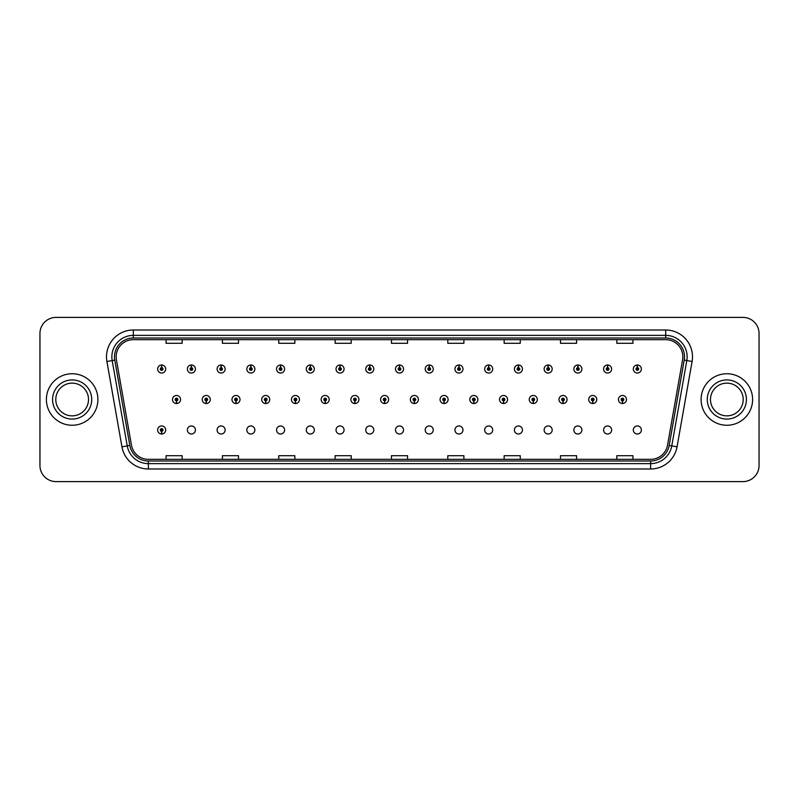 <?xml version="1.0" encoding="UTF-8"?>
<svg xmlns="http://www.w3.org/2000/svg" width="799" height="799" viewBox="0 0 799 799"><rect width="100%" height="100%" fill="white"/><g stroke="black" fill="none" stroke-linecap="round" stroke-linejoin="round"><path stroke-width="1.2" d="M187.365 429.982A4.025 4.025 0 0 0 191.39 434.007A4.025 4.025 0 0 0 195.415 429.982A4.025 4.025 0 0 0 191.39 425.957A4.025 4.025 0 0 0 187.365 429.982M217.098 429.982A4.025 4.025 0 0 0 221.123 434.007A4.025 4.025 0 0 0 225.148 429.982A4.025 4.025 0 0 0 221.123 425.957A4.025 4.025 0 0 0 217.098 429.982M246.821 429.982A4.025 4.025 0 0 0 250.846 434.007A4.025 4.025 0 0 0 254.871 429.982A4.025 4.025 0 0 0 250.846 425.957A4.025 4.025 0 0 0 246.821 429.982M276.554 429.982A4.025 4.025 0 0 0 280.579 434.007A4.025 4.025 0 0 0 284.604 429.982A4.025 4.025 0 0 0 280.579 425.957A4.025 4.025 0 0 0 276.554 429.982M306.287 429.982A4.025 4.025 0 0 0 310.312 434.007A4.025 4.025 0 0 0 314.337 429.982A4.025 4.025 0 0 0 310.312 425.957A4.025 4.025 0 0 0 306.287 429.982M336.019 429.982A4.025 4.025 0 0 0 340.044 434.007A4.025 4.025 0 0 0 344.069 429.982A4.025 4.025 0 0 0 340.044 425.957A4.025 4.025 0 0 0 336.019 429.982M365.742 429.982A4.025 4.025 0 0 0 369.767 434.007A4.025 4.025 0 0 0 373.792 429.982A4.025 4.025 0 0 0 369.767 425.957A4.025 4.025 0 0 0 365.742 429.982M395.475 429.982A4.025 4.025 0 0 0 399.5 434.007A4.025 4.025 0 0 0 403.525 429.982A4.025 4.025 0 0 0 399.5 425.957A4.025 4.025 0 0 0 395.475 429.982M425.208 429.982A4.025 4.025 0 0 0 429.233 434.007A4.025 4.025 0 0 0 433.258 429.982A4.025 4.025 0 0 0 429.233 425.957A4.025 4.025 0 0 0 425.208 429.982M454.931 429.982A4.025 4.025 0 0 0 458.956 434.007A4.025 4.025 0 0 0 462.981 429.982A4.025 4.025 0 0 0 458.956 425.957A4.025 4.025 0 0 0 454.931 429.982M484.663 429.982A4.025 4.025 0 0 0 488.688 434.007A4.025 4.025 0 0 0 492.713 429.982A4.025 4.025 0 0 0 488.688 425.957A4.025 4.025 0 0 0 484.663 429.982M514.396 429.982A4.025 4.025 0 0 0 518.421 434.007A4.025 4.025 0 0 0 522.446 429.982A4.025 4.025 0 0 0 518.421 425.957A4.025 4.025 0 0 0 514.396 429.982M544.129 429.982A4.025 4.025 0 0 0 548.154 434.007A4.025 4.025 0 0 0 552.179 429.982A4.025 4.025 0 0 0 548.154 425.957A4.025 4.025 0 0 0 544.129 429.982M573.852 429.982A4.025 4.025 0 0 0 577.877 434.007A4.025 4.025 0 0 0 581.902 429.982A4.025 4.025 0 0 0 577.877 425.957A4.025 4.025 0 0 0 573.852 429.982M603.585 429.982A4.025 4.025 0 0 0 607.61 434.007A4.025 4.025 0 0 0 611.635 429.982A4.025 4.025 0 0 0 607.61 425.957A4.025 4.025 0 0 0 603.585 429.982M633.317 429.982A4.025 4.025 0 0 0 637.342 434.007A4.025 4.025 0 0 0 641.367 429.982A4.025 4.025 0 0 0 637.342 425.957A4.025 4.025 0 0 0 633.317 429.982M161.598 431.32L161.488 434.007A4.025 4.025 0 0 0 161.837 434.007L161.718 431.32A1.338 1.338 0 0 0 163.006 429.982A1.338 1.338 0 0 0 161.658 428.644A1.338 1.338 0 0 0 160.319 429.982A1.338 1.338 0 0 0 161.598 431.32L161.638 430.521A0.539 0.539 0 0 1 161.128 429.982A0.539 0.539 0 0 1 161.658 429.443A0.539 0.539 0 0 1 162.197 429.982A0.539 0.539 0 0 1 161.688 430.521L161.718 431.32M206.192 400.838L206.082 403.525A4.025 4.025 0 0 0 206.432 403.525L206.312 400.838A1.338 1.338 0 0 0 207.6 399.5A1.338 1.338 0 0 0 206.252 398.162A1.338 1.338 0 0 0 204.914 399.5A1.338 1.338 0 0 0 206.192 400.838L206.232 400.039A0.539 0.539 0 0 1 205.723 399.5A0.539 0.539 0 0 1 206.252 398.961A0.539 0.539 0 0 1 206.791 399.5A0.539 0.539 0 0 1 206.282 400.039L206.312 400.838M235.925 400.838L235.805 403.525A4.025 4.025 0 0 0 236.164 403.525L236.045 400.838A1.338 1.338 0 0 0 237.323 399.5A1.338 1.338 0 0 0 235.985 398.162A1.338 1.338 0 0 0 234.646 399.5A1.338 1.338 0 0 0 235.925 400.838L235.965 400.039A0.539 0.539 0 0 1 235.445 399.5A0.539 0.539 0 0 1 235.985 398.961A0.539 0.539 0 0 1 236.524 399.5A0.539 0.539 0 0 1 236.005 400.039L236.045 400.838M265.658 400.838L265.538 403.525A4.025 4.025 0 0 0 265.887 403.525L265.777 400.838A1.338 1.338 0 0 0 267.056 399.5A1.338 1.338 0 0 0 265.717 398.162A1.338 1.338 0 0 0 264.369 399.5A1.338 1.338 0 0 0 265.658 400.838L265.687 400.039A0.539 0.539 0 0 1 265.178 399.5A0.539 0.539 0 0 1 265.717 398.961A0.539 0.539 0 0 1 266.257 399.5A0.539 0.539 0 0 1 265.737 400.039L265.777 400.838M295.39 400.838L295.27 403.525A4.025 4.025 0 0 0 295.62 403.525L295.5 400.838A1.338 1.338 0 0 0 296.789 399.5A1.338 1.338 0 0 0 295.44 398.162A1.338 1.338 0 0 0 294.102 399.5A1.338 1.338 0 0 0 295.39 400.838L295.42 400.039A0.539 0.539 0 0 1 294.911 399.5A0.539 0.539 0 0 1 295.44 398.961A0.539 0.539 0 0 1 295.98 399.5A0.539 0.539 0 0 1 295.47 400.039L295.5 400.838M325.113 400.838L325.003 403.525A4.025 4.025 0 0 0 325.353 403.525L325.233 400.838A1.338 1.338 0 0 0 326.521 399.5A1.338 1.338 0 0 0 325.173 398.162A1.338 1.338 0 0 0 323.835 399.5A1.338 1.338 0 0 0 325.113 400.838L325.153 400.039A0.539 0.539 0 0 1 324.634 399.5A0.539 0.539 0 0 1 325.173 398.961A0.539 0.539 0 0 1 325.712 399.5A0.539 0.539 0 0 1 325.203 400.039L325.233 400.838M354.846 400.838L354.726 403.525A4.025 4.025 0 0 0 355.086 403.525L354.966 400.838A1.338 1.338 0 0 0 356.244 399.5A1.338 1.338 0 0 0 354.906 398.162A1.338 1.338 0 0 0 353.567 399.5A1.338 1.338 0 0 0 354.846 400.838L354.886 400.039A0.539 0.539 0 0 1 354.366 399.5A0.539 0.539 0 0 1 354.906 398.961A0.539 0.539 0 0 1 355.445 399.5A0.539 0.539 0 0 1 354.926 400.039L354.966 400.838M384.579 400.838L384.459 403.525A4.025 4.025 0 0 0 384.808 403.525L384.699 400.838A1.338 1.338 0 0 0 385.977 399.5A1.338 1.338 0 0 0 384.639 398.162A1.338 1.338 0 0 0 383.29 399.5A1.338 1.338 0 0 0 384.579 400.838L384.609 400.039A0.539 0.539 0 0 1 384.099 399.5A0.539 0.539 0 0 1 384.639 398.961A0.539 0.539 0 0 1 385.168 399.5A0.539 0.539 0 0 1 384.659 400.039L384.699 400.838M414.301 400.838L414.192 403.525A4.025 4.025 0 0 0 414.541 403.525L414.421 400.838A1.338 1.338 0 0 0 415.71 399.5A1.338 1.338 0 0 0 414.361 398.162A1.338 1.338 0 0 0 413.023 399.5A1.338 1.338 0 0 0 414.301 400.838L414.341 400.039A0.539 0.539 0 0 1 413.832 399.5A0.539 0.539 0 0 1 414.361 398.961A0.539 0.539 0 0 1 414.901 399.5A0.539 0.539 0 0 1 414.391 400.039L414.421 400.838M444.034 400.838L443.914 403.525A4.025 4.025 0 0 0 444.274 403.525L444.154 400.838A1.338 1.338 0 0 0 445.433 399.5A1.338 1.338 0 0 0 444.094 398.162A1.338 1.338 0 0 0 442.756 399.5A1.338 1.338 0 0 0 444.034 400.838L444.074 400.039A0.539 0.539 0 0 1 443.555 399.5A0.539 0.539 0 0 1 444.094 398.961A0.539 0.539 0 0 1 444.634 399.5A0.539 0.539 0 0 1 444.114 400.039L444.154 400.838M473.767 400.838L473.647 403.525A4.025 4.025 0 0 0 473.997 403.525L473.887 400.838A1.338 1.338 0 0 0 475.165 399.5A1.338 1.338 0 0 0 473.827 398.162A1.338 1.338 0 0 0 472.479 399.5A1.338 1.338 0 0 0 473.767 400.838L473.797 400.039A0.539 0.539 0 0 1 473.288 399.5A0.539 0.539 0 0 1 473.827 398.961A0.539 0.539 0 0 1 474.366 399.5A0.539 0.539 0 0 1 473.847 400.039L473.887 400.838M503.5 400.838L503.38 403.525A4.025 4.025 0 0 0 503.73 403.525L503.61 400.838A1.338 1.338 0 0 0 504.898 399.5A1.338 1.338 0 0 0 503.56 398.162A1.338 1.338 0 0 0 502.211 399.5A1.338 1.338 0 0 0 503.5 400.838L503.53 400.039A0.539 0.539 0 0 1 503.02 399.5A0.539 0.539 0 0 1 503.56 398.961A0.539 0.539 0 0 1 504.089 399.5A0.539 0.539 0 0 1 503.58 400.039L503.61 400.838M533.223 400.838L533.113 403.525A4.025 4.025 0 0 0 533.462 403.525L533.342 400.838A1.338 1.338 0 0 0 534.631 399.5A1.338 1.338 0 0 0 533.283 398.162A1.338 1.338 0 0 0 531.944 399.5A1.338 1.338 0 0 0 533.223 400.838L533.263 400.039A0.539 0.539 0 0 1 532.743 399.5A0.539 0.539 0 0 1 533.283 398.961A0.539 0.539 0 0 1 533.822 399.5A0.539 0.539 0 0 1 533.313 400.039L533.342 400.838M562.955 400.838L562.836 403.525A4.025 4.025 0 0 0 563.195 403.525L563.075 400.838A1.338 1.338 0 0 0 564.354 399.5A1.338 1.338 0 0 0 563.015 398.162A1.338 1.338 0 0 0 561.677 399.5A1.338 1.338 0 0 0 562.955 400.838L562.995 400.039A0.539 0.539 0 0 1 562.476 399.5A0.539 0.539 0 0 1 563.015 398.961A0.539 0.539 0 0 1 563.555 399.5A0.539 0.539 0 0 1 563.035 400.039L563.075 400.838M592.688 400.838L592.568 403.525A4.025 4.025 0 0 0 592.918 403.525L592.808 400.838A1.338 1.338 0 0 0 594.086 399.5A1.338 1.338 0 0 0 592.748 398.162A1.338 1.338 0 0 0 591.4 399.5A1.338 1.338 0 0 0 592.688 400.838L592.718 400.039A0.539 0.539 0 0 1 592.209 399.5A0.539 0.539 0 0 1 592.748 398.961A0.539 0.539 0 0 1 593.277 399.5A0.539 0.539 0 0 1 592.768 400.039L592.808 400.838M622.421 400.838L622.301 403.525A4.025 4.025 0 0 0 622.651 403.525L622.531 400.838A1.338 1.338 0 0 0 623.819 399.5A1.338 1.338 0 0 0 622.471 398.162A1.338 1.338 0 0 0 621.133 399.5A1.338 1.338 0 0 0 622.421 400.838L622.451 400.039A0.539 0.539 0 0 1 621.942 399.5A0.539 0.539 0 0 1 622.471 398.961A0.539 0.539 0 0 1 623.01 399.5A0.539 0.539 0 0 1 622.501 400.039L622.531 400.838M176.469 400.838L176.349 403.525A4.025 4.025 0 0 0 176.699 403.525L176.579 400.838A1.338 1.338 0 0 0 177.867 399.5A1.338 1.338 0 0 0 176.529 398.162A1.338 1.338 0 0 0 175.181 399.5A1.338 1.338 0 0 0 176.469 400.838L176.499 400.039A0.539 0.539 0 0 1 175.99 399.5A0.539 0.539 0 0 1 176.529 398.961A0.539 0.539 0 0 1 177.058 399.5A0.539 0.539 0 0 1 176.549 400.039L176.579 400.838M191.45 367.68L191.57 364.993A4.025 4.025 0 0 0 191.211 364.993L191.331 367.68A1.338 1.338 0 0 0 190.052 369.018A1.338 1.338 0 0 0 191.39 370.356A1.338 1.338 0 0 0 192.729 369.018A1.338 1.338 0 0 0 191.45 367.68L191.41 368.479A0.539 0.539 0 0 1 191.93 369.018A0.539 0.539 0 0 1 191.39 369.557A0.539 0.539 0 0 1 190.851 369.018A0.539 0.539 0 0 1 191.37 368.479L191.331 367.68M221.183 367.68L221.293 364.993A4.025 4.025 0 0 0 220.943 364.993L221.063 367.68A1.338 1.338 0 0 0 219.775 369.018A1.338 1.338 0 0 0 221.123 370.356A1.338 1.338 0 0 0 222.462 369.018A1.338 1.338 0 0 0 221.183 367.68L221.143 368.479A0.539 0.539 0 0 1 221.653 369.018A0.539 0.539 0 0 1 221.123 369.557A0.539 0.539 0 0 1 220.584 369.018A0.539 0.539 0 0 1 221.093 368.479L221.063 367.68M250.906 367.68L251.026 364.993A4.025 4.025 0 0 0 250.676 364.993L250.796 367.68A1.338 1.338 0 0 0 249.508 369.018A1.338 1.338 0 0 0 250.846 370.356A1.338 1.338 0 0 0 252.194 369.018A1.338 1.338 0 0 0 250.906 367.68L250.876 368.479A0.539 0.539 0 0 1 251.385 369.018A0.539 0.539 0 0 1 250.846 369.557A0.539 0.539 0 0 1 250.317 369.018A0.539 0.539 0 0 1 250.826 368.479L250.796 367.68M280.639 367.68L280.759 364.993A4.025 4.025 0 0 0 280.409 364.993L280.519 367.68A1.338 1.338 0 0 0 279.241 369.018A1.338 1.338 0 0 0 280.579 370.356A1.338 1.338 0 0 0 281.917 369.018A1.338 1.338 0 0 0 280.639 367.68L280.599 368.479A0.539 0.539 0 0 1 281.118 369.018A0.539 0.539 0 0 1 280.579 369.557A0.539 0.539 0 0 1 280.04 369.018A0.539 0.539 0 0 1 280.559 368.479L280.519 367.68M310.372 367.68L310.481 364.993A4.025 4.025 0 0 0 310.132 364.993L310.252 367.68A1.338 1.338 0 0 0 308.973 369.018A1.338 1.338 0 0 0 310.312 370.356A1.338 1.338 0 0 0 311.65 369.018A1.338 1.338 0 0 0 310.372 367.68L310.332 368.479A0.539 0.539 0 0 1 310.851 369.018A0.539 0.539 0 0 1 310.312 369.557A0.539 0.539 0 0 1 309.772 369.018A0.539 0.539 0 0 1 310.292 368.479L310.252 367.68M340.094 367.68L340.214 364.993A4.025 4.025 0 0 0 339.865 364.993L339.984 367.68A1.338 1.338 0 0 0 338.696 369.018A1.338 1.338 0 0 0 340.044 370.356A1.338 1.338 0 0 0 341.383 369.018A1.338 1.338 0 0 0 340.094 367.68L340.064 368.479A0.539 0.539 0 0 1 340.574 369.018A0.539 0.539 0 0 1 340.044 369.557A0.539 0.539 0 0 1 339.505 369.018A0.539 0.539 0 0 1 340.014 368.479L339.984 367.68M369.827 367.68L369.947 364.993A4.025 4.025 0 0 0 369.597 364.993L369.707 367.68A1.338 1.338 0 0 0 368.429 369.018A1.338 1.338 0 0 0 369.767 370.356A1.338 1.338 0 0 0 371.116 369.018A1.338 1.338 0 0 0 369.827 367.68L369.797 368.479A0.539 0.539 0 0 1 370.307 369.018A0.539 0.539 0 0 1 369.767 369.557A0.539 0.539 0 0 1 369.238 369.018A0.539 0.539 0 0 1 369.747 368.479L369.707 367.68M399.56 367.68L399.68 364.993A4.025 4.025 0 0 0 399.32 364.993L399.44 367.68A1.338 1.338 0 0 0 398.162 369.018A1.338 1.338 0 0 0 399.5 370.356A1.338 1.338 0 0 0 400.838 369.018A1.338 1.338 0 0 0 399.56 367.68L399.52 368.479A0.539 0.539 0 0 1 400.039 369.018A0.539 0.539 0 0 1 399.5 369.557A0.539 0.539 0 0 1 398.961 369.018A0.539 0.539 0 0 1 399.48 368.479L399.44 367.68M429.293 367.68L429.403 364.993A4.025 4.025 0 0 0 429.053 364.993L429.173 367.68A1.338 1.338 0 0 0 427.884 369.018A1.338 1.338 0 0 0 429.233 370.356A1.338 1.338 0 0 0 430.571 369.018A1.338 1.338 0 0 0 429.293 367.68L429.253 368.479A0.539 0.539 0 0 1 429.762 369.018A0.539 0.539 0 0 1 429.233 369.557A0.539 0.539 0 0 1 428.693 369.018A0.539 0.539 0 0 1 429.203 368.479L429.173 367.68M459.016 367.68L459.135 364.993A4.025 4.025 0 0 0 458.786 364.993L458.906 367.68A1.338 1.338 0 0 0 457.617 369.018A1.338 1.338 0 0 0 458.956 370.356A1.338 1.338 0 0 0 460.304 369.018A1.338 1.338 0 0 0 459.016 367.68L458.986 368.479A0.539 0.539 0 0 1 459.495 369.018A0.539 0.539 0 0 1 458.956 369.557A0.539 0.539 0 0 1 458.426 369.018A0.539 0.539 0 0 1 458.936 368.479L458.906 367.68M488.748 367.68L488.868 364.993A4.025 4.025 0 0 0 488.519 364.993L488.628 367.68A1.338 1.338 0 0 0 487.35 369.018A1.338 1.338 0 0 0 488.688 370.356A1.338 1.338 0 0 0 490.027 369.018A1.338 1.338 0 0 0 488.748 367.68L488.708 368.479A0.539 0.539 0 0 1 489.228 369.018A0.539 0.539 0 0 1 488.688 369.557A0.539 0.539 0 0 1 488.149 369.018A0.539 0.539 0 0 1 488.668 368.479L488.628 367.68M518.481 367.68L518.591 364.993A4.025 4.025 0 0 0 518.241 364.993L518.361 367.68A1.338 1.338 0 0 0 517.083 369.018A1.338 1.338 0 0 0 518.421 370.356A1.338 1.338 0 0 0 519.759 369.018A1.338 1.338 0 0 0 518.481 367.68L518.441 368.479A0.539 0.539 0 0 1 518.96 369.018A0.539 0.539 0 0 1 518.421 369.557A0.539 0.539 0 0 1 517.882 369.018A0.539 0.539 0 0 1 518.401 368.479L518.361 367.68M548.204 367.68L548.324 364.993A4.025 4.025 0 0 0 547.974 364.993L548.094 367.68A1.338 1.338 0 0 0 546.806 369.018A1.338 1.338 0 0 0 548.154 370.356A1.338 1.338 0 0 0 549.492 369.018A1.338 1.338 0 0 0 548.204 367.68L548.174 368.479A0.539 0.539 0 0 1 548.683 369.018A0.539 0.539 0 0 1 548.154 369.557A0.539 0.539 0 0 1 547.615 369.018A0.539 0.539 0 0 1 548.124 368.479L548.094 367.68M577.937 367.68L578.057 364.993A4.025 4.025 0 0 0 577.707 364.993L577.817 367.68A1.338 1.338 0 0 0 576.538 369.018A1.338 1.338 0 0 0 577.877 370.356A1.338 1.338 0 0 0 579.225 369.018A1.338 1.338 0 0 0 577.937 367.68L577.907 368.479A0.539 0.539 0 0 1 578.416 369.018A0.539 0.539 0 0 1 577.877 369.557A0.539 0.539 0 0 1 577.347 369.018A0.539 0.539 0 0 1 577.857 368.479L577.817 367.68M607.669 367.68L607.789 364.993A4.025 4.025 0 0 0 607.43 364.993L607.55 367.68A1.338 1.338 0 0 0 606.271 369.018A1.338 1.338 0 0 0 607.61 370.356A1.338 1.338 0 0 0 608.948 369.018A1.338 1.338 0 0 0 607.669 367.68L607.63 368.479A0.539 0.539 0 0 1 608.149 369.018A0.539 0.539 0 0 1 607.61 369.557A0.539 0.539 0 0 1 607.07 369.018A0.539 0.539 0 0 1 607.59 368.479L607.55 367.68M637.402 367.68L637.512 364.993A4.025 4.025 0 0 0 637.163 364.993L637.282 367.68A1.338 1.338 0 0 0 635.994 369.018A1.338 1.338 0 0 0 637.342 370.356A1.338 1.338 0 0 0 638.681 369.018A1.338 1.338 0 0 0 637.402 367.68L637.362 368.479A0.539 0.539 0 0 1 637.872 369.018A0.539 0.539 0 0 1 637.342 369.557A0.539 0.539 0 0 1 636.803 369.018A0.539 0.539 0 0 1 637.312 368.479L637.282 367.68M161.718 367.68L161.837 364.993A4.025 4.025 0 0 0 161.488 364.993L161.598 367.68A1.338 1.338 0 0 0 160.319 369.018A1.338 1.338 0 0 0 161.658 370.356A1.338 1.338 0 0 0 163.006 369.018A1.338 1.338 0 0 0 161.718 367.68L161.688 368.479A0.539 0.539 0 0 1 162.197 369.018A0.539 0.539 0 0 1 161.658 369.557A0.539 0.539 0 0 1 161.128 369.018A0.539 0.539 0 0 1 161.638 368.479L161.598 367.68M46.392 399.5A25.758 25.758 0 0 0 72.15 425.258A25.758 25.758 0 0 0 97.907 399.5A25.758 25.758 0 0 0 72.15 373.742A25.758 25.758 0 0 0 46.392 399.5A25.758 25.758 0 0 0 72.15 425.258A25.758 25.758 0 0 0 97.907 399.5A25.758 25.758 0 0 0 72.15 373.742A25.758 25.758 0 0 0 46.392 399.5M701.093 399.5A25.758 25.758 0 0 0 726.85 425.258A25.758 25.758 0 0 0 752.608 399.5A25.758 25.758 0 0 0 726.85 373.742A25.758 25.758 0 0 0 701.093 399.5A25.758 25.758 0 0 0 726.85 425.258A25.758 25.758 0 0 0 752.608 399.5A25.758 25.758 0 0 0 726.85 373.742A25.758 25.758 0 0 0 701.093 399.5M116.155 356.833A17.169 17.169 0 0 1 133.323 339.665L665.677 339.665A17.169 17.169 0 0 1 682.586 359.82L667.545 445.143A17.169 17.169 0 0 1 650.626 459.335L148.374 459.335A17.169 17.169 0 0 1 131.455 445.143L116.414 359.82A17.169 17.169 0 0 1 116.155 356.833M114.487 356.833A18.836 18.836 0 0 0 114.776 360.109L129.818 445.433A18.836 18.836 0 0 0 148.374 461.003L650.626 461.003A18.836 18.836 0 0 0 669.182 445.433L684.224 360.109A18.836 18.836 0 0 0 665.677 337.997L133.323 337.997A18.836 18.836 0 0 0 114.487 356.833M106.906 361.498A26.836 26.836 0 0 1 133.323 330.007L665.677 330.007A26.836 26.836 0 0 1 692.094 361.498L677.053 446.821A26.836 26.836 0 0 1 650.626 468.993L148.374 468.993A26.836 26.836 0 0 1 121.947 446.821L106.906 361.498L112.19 360.569A21.463 21.463 0 0 1 133.323 335.37L665.677 335.37A21.463 21.463 0 0 1 686.81 360.569L671.769 445.892A21.463 21.463 0 0 1 650.626 463.63L148.374 463.63A21.463 21.463 0 0 1 127.231 445.892L112.19 360.569A21.463 21.463 0 0 1 111.86 356.833M759.05 333.493A16.1 16.1 0 0 0 742.95 317.393L56.05 317.393A16.1 16.1 0 0 0 39.95 333.493L39.95 465.507A16.1 16.1 0 0 0 56.05 481.607L742.95 481.607A16.1 16.1 0 0 0 759.05 465.507L759.05 333.493L759.05 465.507M391.45 339.665L391.45 343.3L407.55 343.3L407.55 339.665M335.101 339.665L335.101 343.3L351.2 343.3L351.2 339.665M278.751 339.665L278.751 343.3L294.851 343.3L294.851 339.665M222.412 339.665L222.412 343.3L238.511 343.3L238.511 339.665M166.062 339.665L166.062 343.3L182.162 343.3L182.162 339.665M447.8 339.665L447.8 343.3L463.899 343.3L463.899 339.665M504.149 339.665L504.149 343.3L520.249 343.3L520.249 339.665M560.489 339.665L560.489 343.3L576.588 343.3L576.588 339.665M616.838 339.665L616.838 343.3L632.938 343.3L632.938 339.665M407.55 459.335L407.55 455.7L391.45 455.7L391.45 459.335M351.2 459.335L351.2 455.7L335.101 455.7L335.101 459.335M294.851 459.335L294.851 455.7L278.751 455.7L278.751 459.335M238.511 459.335L238.511 455.7L222.412 455.7L222.412 459.335M182.162 459.335L182.162 455.7L166.062 455.7L166.062 459.335M463.899 459.335L463.899 455.7L447.8 455.7L447.8 459.335M520.249 459.335L520.249 455.7L504.149 455.7L504.149 459.335M576.588 459.335L576.588 455.7L560.489 455.7L560.489 459.335M632.938 459.335L632.938 455.7L616.838 455.7L616.838 459.335M39.95 333.493L39.95 465.507M742.95 317.393L56.05 317.393M56.05 481.607L742.95 481.607M165.683 369.018A4.025 4.025 0 0 0 161.837 364.993A4.025 4.025 0 0 1 165.683 369.018A4.025 4.025 0 0 1 161.658 373.043A4.025 4.025 0 0 1 157.633 369.018A4.025 4.025 0 0 1 161.488 364.993M172.504 399.5A4.025 4.025 0 0 0 176.349 403.525A4.025 4.025 0 0 1 172.504 399.5A4.025 4.025 0 0 1 176.529 395.475A4.025 4.025 0 0 1 180.554 399.5A4.025 4.025 0 0 1 176.699 403.525M157.633 429.982A4.025 4.025 0 0 0 161.488 434.007A4.025 4.025 0 0 1 157.633 429.982A4.025 4.025 0 0 1 161.658 425.957A4.025 4.025 0 0 1 165.683 429.982A4.025 4.025 0 0 1 161.837 434.007M88.509 399.5A16.36 16.36 0 0 0 72.15 383.14A16.36 16.36 0 0 0 55.79 399.5A16.36 16.36 0 0 0 72.15 415.86A16.36 16.36 0 0 0 88.509 399.5A16.36 16.36 0 0 1 72.15 415.86A16.36 16.36 0 0 1 55.79 399.5M195.415 369.018A4.025 4.025 0 0 0 191.57 364.993A4.025 4.025 0 0 1 195.415 369.018A4.025 4.025 0 0 1 191.39 373.043A4.025 4.025 0 0 1 187.365 369.018A4.025 4.025 0 0 1 191.211 364.993M225.148 369.018A4.025 4.025 0 0 0 221.293 364.993A4.025 4.025 0 0 1 225.148 369.018A4.025 4.025 0 0 1 221.123 373.043A4.025 4.025 0 0 1 217.098 369.018A4.025 4.025 0 0 1 220.943 364.993M254.871 369.018A4.025 4.025 0 0 0 251.026 364.993A4.025 4.025 0 0 1 254.871 369.018A4.025 4.025 0 0 1 250.846 373.043A4.025 4.025 0 0 1 246.821 369.018A4.025 4.025 0 0 1 250.676 364.993M284.604 369.018A4.025 4.025 0 0 0 280.759 364.993A4.025 4.025 0 0 1 284.604 369.018A4.025 4.025 0 0 1 280.579 373.043A4.025 4.025 0 0 1 276.554 369.018A4.025 4.025 0 0 1 280.409 364.993M202.227 399.5A4.025 4.025 0 0 0 206.082 403.525A4.025 4.025 0 0 1 202.227 399.5A4.025 4.025 0 0 1 206.252 395.475A4.025 4.025 0 0 1 210.277 399.5A4.025 4.025 0 0 1 206.432 403.525M231.96 399.5A4.025 4.025 0 0 0 235.805 403.525A4.025 4.025 0 0 1 231.96 399.5A4.025 4.025 0 0 1 235.985 395.475A4.025 4.025 0 0 1 240.01 399.5A4.025 4.025 0 0 1 236.164 403.525M261.692 399.5A4.025 4.025 0 0 0 265.538 403.525A4.025 4.025 0 0 1 261.692 399.5A4.025 4.025 0 0 1 265.717 395.475A4.025 4.025 0 0 1 269.742 399.5A4.025 4.025 0 0 1 265.887 403.525M743.21 399.5A16.36 16.36 0 0 0 726.85 383.14A16.36 16.36 0 0 0 710.491 399.5A16.36 16.36 0 0 0 726.85 415.86A16.36 16.36 0 0 0 743.21 399.5A16.36 16.36 0 0 1 726.85 415.86A16.36 16.36 0 0 1 710.491 399.5M314.337 369.018A4.025 4.025 0 0 0 310.481 364.993A4.025 4.025 0 0 1 314.337 369.018A4.025 4.025 0 0 1 310.312 373.043A4.025 4.025 0 0 1 306.287 369.018A4.025 4.025 0 0 1 310.132 364.993M344.069 369.018A4.025 4.025 0 0 0 340.214 364.993A4.025 4.025 0 0 1 344.069 369.018A4.025 4.025 0 0 1 340.044 373.043A4.025 4.025 0 0 1 336.019 369.018A4.025 4.025 0 0 1 339.865 364.993M373.792 369.018A4.025 4.025 0 0 0 369.947 364.993A4.025 4.025 0 0 1 373.792 369.018A4.025 4.025 0 0 1 369.767 373.043A4.025 4.025 0 0 1 365.742 369.018A4.025 4.025 0 0 1 369.597 364.993M291.425 399.5A4.025 4.025 0 0 0 295.27 403.525A4.025 4.025 0 0 1 291.425 399.5A4.025 4.025 0 0 1 295.44 395.475A4.025 4.025 0 0 1 299.465 399.5A4.025 4.025 0 0 1 295.62 403.525M321.148 399.5A4.025 4.025 0 0 0 325.003 403.525A4.025 4.025 0 0 1 321.148 399.5A4.025 4.025 0 0 1 325.173 395.475A4.025 4.025 0 0 1 329.198 399.5A4.025 4.025 0 0 1 325.353 403.525M350.881 399.5A4.025 4.025 0 0 0 354.726 403.525A4.025 4.025 0 0 1 350.881 399.5A4.025 4.025 0 0 1 354.906 395.475A4.025 4.025 0 0 1 358.931 399.5A4.025 4.025 0 0 1 355.086 403.525M403.525 369.018A4.025 4.025 0 0 0 399.68 364.993A4.025 4.025 0 0 1 403.525 369.018A4.025 4.025 0 0 1 399.5 373.043A4.025 4.025 0 0 1 395.475 369.018A4.025 4.025 0 0 1 399.32 364.993M433.258 369.018A4.025 4.025 0 0 0 429.403 364.993A4.025 4.025 0 0 1 433.258 369.018A4.025 4.025 0 0 1 429.233 373.043A4.025 4.025 0 0 1 425.208 369.018A4.025 4.025 0 0 1 429.053 364.993M462.981 369.018A4.025 4.025 0 0 0 459.135 364.993A4.025 4.025 0 0 1 462.981 369.018A4.025 4.025 0 0 1 458.956 373.043A4.025 4.025 0 0 1 454.931 369.018A4.025 4.025 0 0 1 458.786 364.993M492.713 369.018A4.025 4.025 0 0 0 488.868 364.993A4.025 4.025 0 0 1 492.713 369.018A4.025 4.025 0 0 1 488.688 373.043A4.025 4.025 0 0 1 484.663 369.018A4.025 4.025 0 0 1 488.519 364.993M522.446 369.018A4.025 4.025 0 0 0 518.591 364.993A4.025 4.025 0 0 1 522.446 369.018A4.025 4.025 0 0 1 518.421 373.043A4.025 4.025 0 0 1 514.396 369.018A4.025 4.025 0 0 1 518.241 364.993M380.614 399.5A4.025 4.025 0 0 0 384.459 403.525A4.025 4.025 0 0 1 380.614 399.5A4.025 4.025 0 0 1 384.639 395.475A4.025 4.025 0 0 1 388.664 399.5A4.025 4.025 0 0 1 384.808 403.525M410.336 399.5A4.025 4.025 0 0 0 414.192 403.525A4.025 4.025 0 0 1 410.336 399.5A4.025 4.025 0 0 1 414.361 395.475A4.025 4.025 0 0 1 418.386 399.5A4.025 4.025 0 0 1 414.541 403.525M440.069 399.5A4.025 4.025 0 0 0 443.914 403.525A4.025 4.025 0 0 1 440.069 399.5A4.025 4.025 0 0 1 444.094 395.475A4.025 4.025 0 0 1 448.119 399.5A4.025 4.025 0 0 1 444.274 403.525M469.802 399.5A4.025 4.025 0 0 0 473.647 403.525A4.025 4.025 0 0 1 469.802 399.5A4.025 4.025 0 0 1 473.827 395.475A4.025 4.025 0 0 1 477.852 399.5A4.025 4.025 0 0 1 473.997 403.525M499.535 399.5A4.025 4.025 0 0 0 503.38 403.525A4.025 4.025 0 0 1 499.535 399.5A4.025 4.025 0 0 1 503.56 395.475A4.025 4.025 0 0 1 507.575 399.5A4.025 4.025 0 0 1 503.73 403.525M552.179 369.018A4.025 4.025 0 0 0 548.324 364.993A4.025 4.025 0 0 1 552.179 369.018A4.025 4.025 0 0 1 548.154 373.043A4.025 4.025 0 0 1 544.129 369.018A4.025 4.025 0 0 1 547.974 364.993M581.902 369.018A4.025 4.025 0 0 0 578.057 364.993A4.025 4.025 0 0 1 581.902 369.018A4.025 4.025 0 0 1 577.877 373.043A4.025 4.025 0 0 1 573.852 369.018A4.025 4.025 0 0 1 577.707 364.993M611.635 369.018A4.025 4.025 0 0 0 607.789 364.993A4.025 4.025 0 0 1 611.635 369.018A4.025 4.025 0 0 1 607.61 373.043A4.025 4.025 0 0 1 603.585 369.018A4.025 4.025 0 0 1 607.43 364.993M641.367 369.018A4.025 4.025 0 0 0 637.512 364.993A4.025 4.025 0 0 1 641.367 369.018A4.025 4.025 0 0 1 637.342 373.043A4.025 4.025 0 0 1 633.317 369.018A4.025 4.025 0 0 1 637.163 364.993M529.258 399.5A4.025 4.025 0 0 0 533.113 403.525A4.025 4.025 0 0 1 529.258 399.5A4.025 4.025 0 0 1 533.283 395.475A4.025 4.025 0 0 1 537.308 399.5A4.025 4.025 0 0 1 533.462 403.525M558.99 399.5A4.025 4.025 0 0 0 562.836 403.525A4.025 4.025 0 0 1 558.99 399.5A4.025 4.025 0 0 1 563.015 395.475A4.025 4.025 0 0 1 567.04 399.5A4.025 4.025 0 0 1 563.195 403.525M588.723 399.5A4.025 4.025 0 0 0 592.568 403.525A4.025 4.025 0 0 1 588.723 399.5A4.025 4.025 0 0 1 592.748 395.475A4.025 4.025 0 0 1 596.773 399.5A4.025 4.025 0 0 1 592.918 403.525M618.446 399.5A4.025 4.025 0 0 0 622.301 403.525A4.025 4.025 0 0 1 618.446 399.5A4.025 4.025 0 0 1 622.471 395.475A4.025 4.025 0 0 1 626.496 399.5A4.025 4.025 0 0 1 622.651 403.525M665.677 330.007L665.677 337.997M112.19 360.569L114.776 360.109M148.374 468.993L148.374 461.003M650.626 461.003L650.626 468.993M669.182 445.433L677.053 446.821M121.947 446.821L129.818 445.433M684.224 360.109L692.094 361.498M133.323 330.007L133.323 337.997M91.725 399.5A19.576 19.576 0 0 0 72.15 379.924A19.576 19.576 0 0 0 52.574 399.5A19.576 19.576 0 0 0 72.15 419.076A19.576 19.576 0 0 0 91.725 399.5M746.426 399.5A19.576 19.576 0 0 0 726.85 379.924A19.576 19.576 0 0 0 707.275 399.5A19.576 19.576 0 0 0 726.85 419.076A19.576 19.576 0 0 0 746.426 399.5"/></g></svg>
